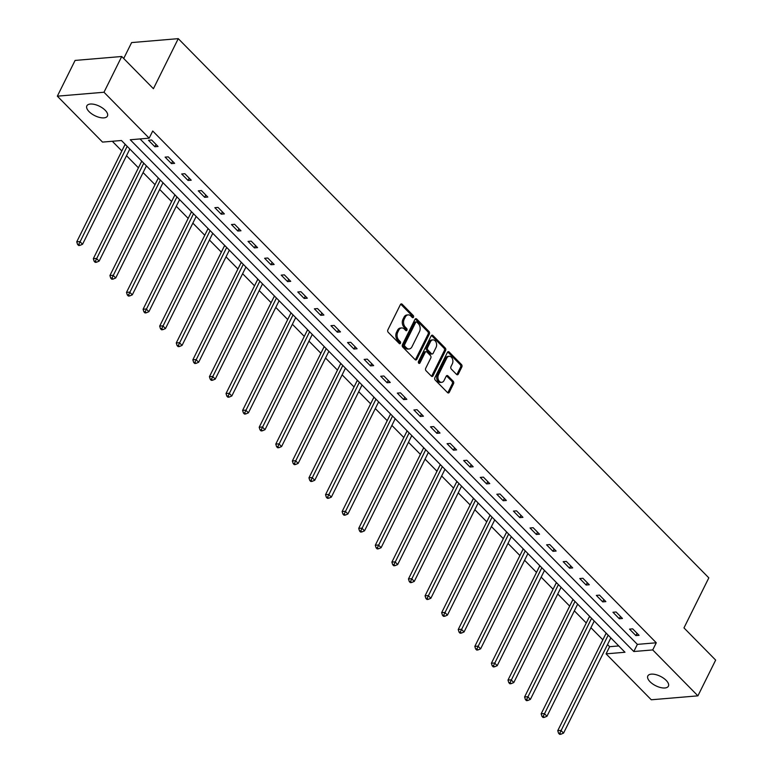 <?xml version="1.0" encoding="UTF-8"?>
<svg xmlns="http://www.w3.org/2000/svg" width="773" height="773" viewBox="0 0 773 773"><rect width="100%" height="100%" fill="white"/><g stroke="black" fill="none" stroke-linecap="round" stroke-linejoin="round"><path stroke-width="1.16" d="M413.487 317.23A1.237 0.879 85.2 0 0 413.246 315.51L402.153 304.233A1.759 1.246 85.2 0 0 401.313 303.886A1.759 1.246 85.2 0 0 400.414 304.581L387.872 329.849A1.759 1.246 85.2 0 0 388.22 332.313L399.312 343.579A1.237 0.879 85.2 0 0 400.288 341.618L398.849 340.159A5.643 4 85.2 0 1 397.737 332.274L398.781 330.168A5.643 4 85.2 0 1 401.651 327.936A5.643 4 85.2 0 1 404.356 329.066L405.786 330.525A1.237 0.879 85.2 0 0 406.762 328.564L405.332 327.105A5.643 4 85.2 0 1 404.221 319.22L405.265 317.114A5.643 4 85.2 0 1 408.134 314.882A5.643 4 85.2 0 1 410.83 316.012L412.27 317.471A1.237 0.879 85.2 0 0 413.487 317.23M412.193 317.394A1.237 0.879 85.2 0 0 411.98 315.616L400.897 304.34A1.759 1.246 85.2 0 0 400.704 304.175M399.235 343.502A1.237 0.879 85.2 0 0 399.023 341.724L397.593 340.265L398.849 340.159M405.719 330.448A1.237 0.879 85.2 0 0 405.506 328.67L404.066 327.211L405.332 327.105M650.045 681.747A11.489 5.256 26.4 0 1 647.822 675.96A11.489 5.256 26.4 0 1 655.62 674.568A11.489 5.256 26.4 0 1 666.181 680.385A11.489 5.256 26.4 0 1 668.403 686.173A11.489 5.256 26.4 0 1 660.606 687.555A11.489 5.256 26.4 0 1 650.045 681.747M89.079 111.641A11.489 5.256 26.4 0 1 86.856 105.853A11.489 5.256 26.4 0 1 94.654 104.461A11.489 5.256 26.4 0 1 105.215 110.278A11.489 5.256 26.4 0 1 107.437 116.066A11.489 5.256 26.4 0 1 99.64 117.448A11.489 5.256 26.4 0 1 89.079 111.641M456.572 374.432A1.759 1.246 85.2 0 0 457.423 374.779A1.759 1.246 85.2 0 0 458.312 374.084L461.829 367.001A1.759 1.246 85.2 0 0 461.491 364.537L449.171 352.024A1.759 1.246 85.2 0 0 448.33 351.667A1.759 1.246 85.2 0 0 447.432 352.362L434.89 377.63A1.759 1.246 85.2 0 0 435.238 380.094L447.548 392.607A1.759 1.246 85.2 0 0 448.398 392.964A1.759 1.246 85.2 0 0 449.297 392.269L453.538 383.698A1.759 1.246 85.2 0 0 453.191 381.234L447.925 375.881A1.759 1.246 85.2 0 0 447.084 375.533A1.759 1.246 85.2 0 0 446.185 376.229L444.079 380.471A4.715 3.343 85.2 0 1 441.683 382.335A4.715 3.343 85.2 0 1 438.426 379.852A4.715 3.343 85.2 0 1 438.494 374.799L446.746 358.16A4.715 3.343 85.2 0 1 449.142 356.305A4.715 3.343 85.2 0 1 452.398 358.778A4.715 3.343 85.2 0 1 452.331 363.841L450.959 366.615A1.759 1.246 85.2 0 0 451.306 369.079L456.572 374.432M57.337 96.171L75.087 60.429L121.728 56.497L153.412 88.702L178.263 38.65L708.822 577.856L683.97 627.898L715.663 660.103L697.913 695.845L651.272 699.778L606.08 653.852L624.99 652.257L121.438 140.502L102.529 142.097L57.337 96.171L103.988 92.248L149.17 138.164L130.26 139.758L633.812 651.523L652.721 649.929L697.913 695.845M121.728 56.497L103.988 92.248M140.039 138.937L637.367 644.373L656.277 642.778L152.725 131.014L149.17 138.164M656.277 642.778L652.721 649.929M429.373 334.013A1.759 1.246 85.2 0 0 429.025 331.549L416.715 319.036A1.759 1.246 85.2 0 0 415.864 318.679A1.759 1.246 85.2 0 0 414.975 319.375L402.433 344.642A1.759 1.246 85.2 0 0 402.781 347.106L415.091 359.619A1.759 1.246 85.2 0 0 415.942 359.976A1.759 1.246 85.2 0 0 416.831 359.281L429.373 334.013L428.116 334.12A1.759 1.246 85.2 0 0 427.769 331.656L415.449 319.143A1.759 1.246 85.2 0 0 415.256 318.978M432.938 335.53L445.258 348.043A1.759 1.246 85.2 0 1 445.606 350.507L433.064 375.775A1.759 1.246 85.2 0 1 432.165 376.47A1.759 1.246 85.2 0 1 431.324 376.113L426.049 370.76A1.759 1.246 85.2 0 1 425.701 368.296L430.793 358.044A1.759 1.246 85.2 0 0 430.445 355.58L426.947 352.034A1.759 1.246 85.2 0 0 426.107 351.676A1.759 1.246 85.2 0 0 425.208 352.372L419.913 363.039A1.237 0.879 85.2 0 1 418.454 361.551L431.199 335.869A1.759 1.246 85.2 0 1 432.097 335.173A1.759 1.246 85.2 0 1 432.938 335.53L431.682 335.637L444.002 348.15L445.258 348.043M178.263 38.65L131.613 42.583L123.709 58.506M148.513 140.271L154.89 146.754L158.04 146.483L151.663 140L148.513 140.271M165.103 157.122L171.48 163.605L174.63 163.345L168.253 156.861L165.103 157.122M181.684 173.983L188.061 180.467L191.221 180.196L184.834 173.712L181.684 173.983M198.274 190.834L204.652 197.318L207.802 197.057L201.424 190.573L198.274 190.834M214.855 207.695L221.242 214.179L224.392 213.908L218.005 207.425L214.855 207.695M231.446 224.547L237.823 231.03L240.973 230.769L234.596 224.286L231.446 224.547M248.027 241.408L254.414 247.891L257.564 247.621L251.186 241.137L248.027 241.408M264.617 258.269L270.994 264.752L274.144 264.482L267.767 257.998L264.617 258.269M281.208 275.12L287.585 281.604L290.735 281.343L284.358 274.859L281.208 275.12M297.789 291.981L304.166 298.465L307.325 298.194L300.939 291.711L297.789 291.981M314.379 308.833L320.756 315.316L323.906 315.055L317.529 308.572L314.379 308.833M330.96 325.694L337.347 332.177L340.497 331.907L334.12 325.423L330.96 325.694M347.55 342.545L353.928 349.029L357.078 348.768L350.7 342.284L347.55 342.545M364.141 359.406L370.518 365.89L373.668 365.619L367.291 359.136L364.141 359.406M380.722 376.258L387.099 382.741L390.259 382.48L383.872 375.997L380.722 376.258M397.312 393.119L403.69 399.602L406.84 399.341L400.462 392.858L397.312 393.119M413.893 409.98L420.28 416.463L423.43 416.193L417.053 409.709L413.893 409.98M430.484 426.831L436.861 433.315L440.011 433.054L433.634 426.57L430.484 426.831M447.074 443.692L453.451 450.176L456.601 449.905L450.224 443.422L447.074 443.692M463.655 460.544L470.032 467.027L473.192 466.766L466.805 460.283L463.655 460.544M480.246 477.405L486.623 483.888L489.773 483.618L483.396 477.134L480.246 477.405M496.826 494.256L503.213 500.74L506.363 500.479L499.986 493.995L496.826 494.256M513.417 511.117L519.794 517.601L522.944 517.34L516.567 510.856L513.417 511.117M530.007 527.978L536.385 534.462L539.535 534.191L533.157 527.708L530.007 527.978M546.588 544.83L552.966 551.313L556.125 551.052L549.738 544.569L546.588 544.83M563.179 561.691L569.556 568.174L572.706 567.904L566.329 561.42L563.179 561.691M579.76 578.542L586.147 585.026L589.297 584.765L582.919 578.281L579.76 578.542M596.35 595.403L602.727 601.887L605.877 601.616L599.5 595.133L596.35 595.403M612.941 612.255L619.318 618.738L622.468 618.477L616.091 611.994L612.941 612.255M629.522 629.116L635.899 635.599L639.058 635.329L632.672 628.845L629.522 629.116M112.307 141.275L121.844 150.967M126.501 155.711L138.425 167.828M143.092 172.563L155.015 184.679M159.682 189.424L171.596 201.54M176.263 206.285L188.187 218.392M192.854 223.136L204.777 235.253M209.435 239.997L221.358 252.114M226.025 256.849L237.949 268.965M242.616 273.71L254.53 285.826M259.197 290.561L271.12 302.678M275.787 307.422L287.711 319.539M292.368 324.274L304.291 336.39M308.958 341.135L320.882 353.251M325.549 357.996L337.463 370.103M342.13 374.847L354.053 386.964M358.72 391.708L370.644 403.825M375.301 408.559L387.225 420.676M391.892 425.421L403.815 437.537M408.482 442.272L420.396 454.389M425.063 459.133L436.987 471.25M441.654 475.994L453.577 488.101M458.234 492.845L470.158 504.962M474.825 509.707L486.748 521.823M491.415 526.558L503.329 538.675M507.996 543.419L519.92 555.536M524.587 560.27L536.501 572.387M541.168 577.131L553.091 589.248M557.758 593.993L569.682 606.1M574.339 610.844L586.263 622.961M590.93 627.705L602.853 639.822M607.52 644.556L609.626 646.701L618.767 645.938M609.626 646.701L606.08 653.852M637.367 644.373L633.812 651.523M154.89 146.754L156.04 144.445M171.48 163.605L172.621 161.306M188.061 180.467L189.211 178.157M204.652 197.318L205.792 195.018M221.242 214.179L222.382 211.87M237.823 231.03L238.973 228.731M254.414 247.891L255.554 245.582M270.994 264.752L272.144 262.443M287.585 281.604L288.725 279.295M304.166 298.465L305.316 296.156M320.756 315.316L321.906 313.017M337.347 332.177L338.487 329.868M353.928 349.029L355.078 346.729M370.518 365.89L371.658 363.581M387.099 382.741L388.249 380.442M403.69 399.602L404.83 397.293M420.28 416.463L421.42 414.154M436.861 433.315L438.011 431.015M453.451 450.176L454.592 447.867M470.032 467.027L471.182 464.728M486.623 483.888L487.763 481.579M503.213 500.74L504.354 498.44M519.794 517.601L520.944 515.291M536.385 534.462L537.525 532.153M552.966 551.313L554.115 549.014M569.556 568.174L570.696 565.865M586.147 585.026L587.287 582.726M602.727 601.887L603.877 599.577M619.318 618.738L620.458 616.439M635.899 635.599L637.049 633.29M408.134 314.882L406.869 314.988A5.643 4 85.2 0 0 403.999 317.22L405.265 317.114M404.066 327.211A5.643 4 85.2 0 1 402.955 319.326L403.999 317.22M401.651 327.936L400.395 328.042A5.643 4 85.2 0 0 397.525 330.274L398.781 330.168M397.593 340.265A5.643 4 85.2 0 1 396.481 332.38L397.525 330.274M415.285 359.783A1.759 1.246 85.2 0 0 415.574 359.387L428.116 334.12M416.889 322.167A1.237 0.879 85.2 0 0 415.671 322.409L404.656 344.584A1.237 0.879 85.2 0 0 404.907 346.304L406.414 347.84A5.643 4 85.2 0 0 409.12 348.971A5.643 4 85.2 0 0 411.99 346.748L419.507 331.588A5.643 4 85.2 0 0 418.396 323.703L416.889 322.167M416.299 321.916L415.033 322.022A1.237 0.879 85.2 0 0 414.405 322.515L415.671 322.409M409.12 348.971L407.854 349.077A5.643 4 85.2 0 1 405.158 347.947L403.641 346.41A1.237 0.879 85.2 0 1 403.4 344.69L414.405 322.515M431.518 376.277A1.759 1.246 85.2 0 0 431.798 375.881L444.34 350.613A1.759 1.246 85.2 0 0 444.002 348.15M426.107 351.676L424.841 351.783A1.759 1.246 85.2 0 0 423.952 352.478L418.657 363.146L419.913 363.039M436.069 347.415A4.715 3.343 85.2 0 0 436.136 342.352A4.715 3.343 85.2 0 0 432.88 339.878A4.715 3.343 85.2 0 0 430.484 341.743L427.575 347.599A1.759 1.246 85.2 0 0 427.923 350.063L431.421 353.619A1.759 1.246 85.2 0 0 432.262 353.966A1.759 1.246 85.2 0 0 433.16 353.28L436.069 347.415M432.88 339.878L431.624 339.985A4.715 3.343 85.2 0 0 429.228 341.85L430.484 341.743M432.262 353.966L431.005 354.073A1.759 1.246 85.2 0 1 430.155 353.725L426.667 350.169A1.759 1.246 85.2 0 1 426.319 347.705L429.228 341.85M449.142 356.305L447.886 356.411A4.715 3.343 85.2 0 0 445.49 358.266L446.746 358.16M441.683 382.335L440.417 382.442A4.715 3.343 85.2 0 1 437.16 379.958A4.715 3.343 85.2 0 1 437.228 374.905L445.49 358.266M447.741 392.771A1.759 1.246 85.2 0 0 448.031 392.375L452.282 383.804A1.759 1.246 85.2 0 0 451.934 381.34L446.668 375.987A1.759 1.246 85.2 0 0 446.465 375.823M456.766 374.596A1.759 1.246 85.2 0 0 457.056 374.19L460.573 367.107A1.759 1.246 85.2 0 0 460.225 364.643L447.915 352.13A1.759 1.246 85.2 0 0 447.712 351.966M125.023 144.145L124.975 144.416A1.797 1.275 -94.8 0 1 124.791 145.024L76.74 241.833L79.89 241.562L82.547 244.268L129.825 149.025M127.168 146.329L78.817 244.316L77.561 244.423L78.624 245.505L79.88 245.399L78.817 244.316M82.547 244.268L79.88 245.399M77.561 244.423L76.74 241.833M141.604 160.997L141.565 161.267A1.797 1.275 -94.8 0 1 141.382 161.886L93.32 258.684L96.47 258.424L99.128 261.119L146.406 165.886M143.749 163.18L95.408 261.168L94.142 261.274L95.205 262.356L96.47 262.25L95.408 261.168M99.128 261.119L96.47 262.25M94.142 261.274L93.32 258.684M158.194 177.858L158.156 178.128A1.797 1.275 -94.8 0 1 157.963 178.737L109.911 275.546L113.061 275.275L115.718 277.98L162.997 182.737M160.34 180.041L111.988 278.029L110.732 278.135L111.795 279.217L113.051 279.111L111.988 278.029M115.718 277.98L113.051 279.111M110.732 278.135L109.911 275.546M174.775 194.719L174.737 194.989A1.797 1.275 -94.8 0 1 174.553 195.598L126.492 292.397L129.651 292.136L132.309 294.842L179.587 199.598M176.93 196.893L128.579 294.88L127.313 294.986L128.376 296.069L129.642 295.962L128.579 294.88M132.309 294.842L129.642 295.962M127.313 294.986L126.492 292.397M191.366 211.57L191.327 211.841A1.797 1.275 -94.8 0 1 191.134 212.449L143.082 309.258L146.232 308.997L148.889 311.693L196.168 216.45M193.511 213.754L145.16 311.741L143.904 311.848L144.966 312.93L146.223 312.823L145.16 311.741M148.889 311.693L146.223 312.823M143.904 311.848L143.082 309.258M207.956 228.431L207.908 228.702A1.797 1.275 -94.8 0 1 207.724 229.31L159.673 326.119L162.823 325.848L165.48 328.554L212.759 233.311M210.101 230.605L161.75 328.602L160.484 328.709L161.557 329.781L162.813 329.675L161.75 328.602M165.48 328.554L162.813 329.675M160.484 328.709L159.673 326.119M224.537 245.283L224.499 245.553A1.797 1.275 -94.8 0 1 224.305 246.172L176.254 342.97L179.404 342.71L182.061 345.405L229.339 250.172M226.682 247.466L178.341 345.454L177.075 345.56L178.138 346.642L179.404 346.536L178.341 345.454M182.061 345.405L179.404 346.536M177.075 345.56L176.254 342.97M241.128 262.144L241.089 262.414A1.797 1.275 -94.8 0 1 240.896 263.023L192.844 359.832L195.994 359.561L198.651 362.266L245.93 267.023M243.273 264.327L194.922 362.315L193.665 362.421L194.728 363.503L195.984 363.397L194.922 362.315M198.651 362.266L195.984 363.397M193.665 362.421L192.844 359.832M257.709 278.995L257.67 279.266A1.797 1.275 -94.8 0 1 257.486 279.884L209.425 376.683L212.585 376.422L215.242 379.118L262.52 283.884M259.854 281.179L211.512 379.166L210.246 379.272L211.309 380.355L212.575 380.248L211.512 379.166M215.242 379.118L212.575 380.248M210.246 379.272L209.425 376.683M274.299 295.856L274.26 296.127A1.797 1.275 -94.8 0 1 274.067 296.735L226.016 393.544L229.166 393.273L231.823 395.979L279.101 300.736M276.444 298.04L228.093 396.027L226.837 396.134L227.9 397.216L229.156 397.109L228.093 396.027M231.823 395.979L229.156 397.109M226.837 396.134L226.016 393.544M290.89 312.717L290.841 312.978A1.797 1.275 -94.8 0 1 290.658 313.596L242.606 410.395L245.756 410.134L248.413 412.84L295.692 317.597M293.035 314.891L244.683 412.879L243.418 412.985L244.481 414.067L245.746 413.961L244.683 412.879M248.413 412.84L245.746 413.961M243.418 412.985L242.606 410.395M307.47 329.569L307.432 329.839A1.797 1.275 -94.8 0 1 307.239 330.448L259.187 427.256L262.337 426.996L264.994 429.691L312.273 334.448M309.615 331.752L261.274 429.74L260.008 429.846L261.071 430.928L262.337 430.822L261.274 429.74M264.994 429.691L262.337 430.822M260.008 429.846L259.187 427.256M324.061 346.43L324.022 346.7A1.797 1.275 -94.8 0 1 323.829 347.309L275.777 444.117L278.927 443.847L281.585 446.552L328.863 351.309M326.206 348.604L277.855 446.601L276.599 446.707L277.662 447.78L278.918 447.673L277.855 446.601M281.585 446.552L278.918 447.673M276.599 446.707L275.777 444.117M340.642 363.281L340.603 363.552A1.797 1.275 -94.8 0 1 340.42 364.16L292.358 460.969L295.518 460.708L298.175 463.404L345.454 368.161M342.787 365.465L294.445 463.452L293.18 463.558L294.242 464.641L295.508 464.534L294.445 463.452M298.175 463.404L295.508 464.534M293.18 463.558L292.358 460.969M357.232 380.142L357.194 380.413A1.797 1.275 -94.8 0 1 357 381.021L308.949 477.83L312.099 477.559L314.756 480.265L362.035 385.022M359.377 382.316L311.026 480.313L309.77 480.42L310.833 481.502L312.089 481.395L311.026 480.313M314.756 480.265L312.089 481.395M309.77 480.42L308.949 477.83M373.823 396.993L373.774 397.264A1.797 1.275 -94.8 0 1 373.591 397.882L325.539 494.681L328.689 494.42L331.346 497.116L378.625 401.883M375.968 399.177L327.617 497.165L326.351 497.271L327.414 498.353L328.68 498.247L327.617 497.165M331.346 497.116L328.68 498.247M326.351 497.271L325.539 494.681M390.404 413.855L390.365 414.125A1.797 1.275 -94.8 0 1 390.172 414.734L342.12 511.542L345.27 511.272L347.927 513.977L395.206 418.734M392.549 416.038L344.198 514.026L342.941 514.132L344.004 515.214L345.27 515.108L344.198 514.026M347.927 513.977L345.27 515.108M342.941 514.132L342.12 511.542M406.994 430.706L406.946 430.976A1.797 1.275 -94.8 0 1 406.762 431.595L358.711 528.394L361.861 528.133L364.518 530.829L411.796 435.595M409.139 432.89L360.788 530.877L359.532 530.983L360.595 532.066L361.851 531.959L360.788 530.877M364.518 530.829L361.851 531.959M359.532 530.983L358.711 528.394M423.575 447.567L423.536 447.838A1.797 1.275 -94.8 0 1 423.353 448.446L375.291 545.255L378.441 544.984L381.108 547.69L428.377 452.447M425.72 449.751L377.379 547.738L376.113 547.844L377.176 548.927L378.441 548.82L377.379 547.738M381.108 547.69L378.441 548.82M376.113 547.844L375.291 545.255M440.166 464.428L440.127 464.699A1.797 1.275 -94.8 0 1 439.934 465.307L391.882 562.116L395.032 561.845L397.689 564.551L444.968 469.308M442.311 466.602L393.959 564.599L392.703 564.705L393.766 565.778L395.022 565.672L393.959 564.599M397.689 564.551L395.022 565.672M392.703 564.705L391.882 562.116M456.746 481.279L456.708 481.55A1.797 1.275 -94.8 0 1 456.524 482.159L408.463 578.967L411.623 578.706L414.28 581.402L461.558 486.159M458.901 483.463L410.55 581.451L409.284 581.557L410.347 582.639L411.613 582.533L410.55 581.451M414.28 581.402L411.613 582.533M409.284 581.557L408.463 578.967M473.337 498.141L473.298 498.411A1.797 1.275 -94.8 0 1 473.105 499.02L425.053 595.828L428.203 595.558L430.861 598.263L478.139 503.02M475.482 500.315L427.131 598.312L425.875 598.418L426.938 599.49L428.194 599.384L427.131 598.312M430.861 598.263L428.194 599.384M425.875 598.418L425.053 595.828M489.927 514.992L489.879 515.262A1.797 1.275 -94.8 0 1 489.696 515.881L441.644 612.68L444.794 612.419L447.451 615.115L494.73 519.881M492.072 517.176L443.721 615.163L442.465 615.269L443.528 616.352L444.784 616.245L443.721 615.163M447.451 615.115L444.784 616.245M442.465 615.269L441.644 612.68M506.508 531.853L506.47 532.124A1.797 1.275 -94.8 0 1 506.286 532.732L458.225 629.541L461.375 629.27L464.042 631.976L511.311 536.733M508.653 534.037L460.312 632.024L459.046 632.13L460.109 633.213L461.375 633.106L460.312 632.024M464.042 631.976L461.375 633.106M459.046 632.13L458.225 629.541M523.099 548.704L523.06 548.975A1.797 1.275 -94.8 0 1 522.867 549.593L474.815 646.392L477.965 646.131L480.622 648.827L527.901 553.594M525.244 550.888L476.893 648.876L475.637 648.982L476.699 650.064L477.956 649.958L476.893 648.876M480.622 648.827L477.956 649.958M475.637 648.982L474.815 646.392M539.68 565.565L539.641 565.836A1.797 1.275 -94.8 0 1 539.457 566.445L491.396 663.253L494.556 662.983L497.213 665.688L544.492 570.445M541.834 567.749L493.483 665.737L492.217 665.843L493.28 666.925L494.546 666.819L493.483 665.737M497.213 665.688L494.546 666.819M492.217 665.843L491.396 663.253M556.27 582.427L556.231 582.687A1.797 1.275 -94.8 0 1 556.038 583.306L507.987 680.105L511.137 679.844L513.794 682.549L561.072 587.306M558.415 584.601L510.064 682.588L508.808 682.694L509.871 683.776L511.127 683.67L510.064 682.588M513.794 682.549L511.127 683.67M508.808 682.694L507.987 680.105M572.861 599.278L572.812 599.548A1.797 1.275 -94.8 0 1 572.629 600.157L524.577 696.966L527.727 696.705L530.384 699.401L577.663 604.157M575.006 601.462L526.655 699.449L525.398 699.555L526.461 700.638L527.717 700.531L526.655 699.449M530.384 699.401L527.717 700.531M525.398 699.555L524.577 696.966M589.441 616.139L589.403 616.41A1.797 1.275 -94.8 0 1 589.219 617.018L541.158 713.827L544.308 713.556L546.975 716.262L594.244 621.019M591.587 618.313L543.245 716.31L541.979 716.416L543.042 717.489L544.308 717.383L543.245 716.31M546.975 716.262L544.308 717.383M541.979 716.416L541.158 713.827M606.032 632.99L605.993 633.261A1.797 1.275 -94.8 0 1 605.8 633.879L557.748 730.678L560.898 730.417L563.556 733.113L610.834 637.88M608.177 635.174L559.826 733.162L558.57 733.268L559.633 734.35L560.889 734.244L559.826 733.162M563.556 733.113L560.889 734.244M558.57 733.268L557.748 730.678M411.98 315.616L413.246 315.51M399.023 341.724L400.288 341.618M405.506 328.67L406.762 328.564M402.955 319.326L404.221 319.22M396.481 332.38L397.737 332.274M400.897 304.34L402.153 304.233M415.574 359.387L416.831 359.281M415.449 319.143L416.715 319.036M427.769 331.656L429.025 331.549M403.4 344.69L404.656 344.584M403.641 346.41L404.907 346.304M405.158 347.947L406.414 347.84M444.34 350.613L445.606 350.507M431.798 375.881L433.064 375.775M423.952 352.478L425.208 352.372M426.319 347.705L427.575 347.599M426.667 350.169L427.923 350.063M430.155 353.725L431.421 353.619M437.228 374.905L438.494 374.799M446.668 375.987L447.925 375.881M451.934 381.34L453.191 381.234M452.282 383.804L453.538 383.698M448.031 392.375L449.297 392.269M447.915 352.13L449.171 352.024M460.225 364.643L461.491 364.537M460.573 367.107L461.829 367.001M457.056 374.19L458.312 374.084M124.791 145.024L125.806 144.938M141.382 161.886L142.387 161.799M157.963 178.737L158.977 178.65M174.553 195.598L175.568 195.511M191.134 212.449L192.148 212.372M207.724 229.31L208.739 229.223M224.305 246.172L225.32 246.085M240.896 263.023L241.91 262.936M257.486 279.884L258.501 279.797M274.067 296.735L275.082 296.648M290.658 313.596L291.672 313.509M307.239 330.448L308.253 330.371M323.829 347.309L324.844 347.222M340.42 364.16L341.424 364.083M357 381.021L358.015 380.934M373.591 397.882L374.605 397.795M390.172 414.734L391.186 414.647M406.762 431.595L407.777 431.508M423.353 448.446L424.358 448.359M439.934 465.307L440.948 465.22M456.524 482.159L457.539 482.081M473.105 499.02L474.12 498.933M489.696 515.881L490.71 515.794M506.286 532.732L507.291 532.645M522.867 549.593L523.881 549.506M539.457 566.445L540.472 566.358M556.038 583.306L557.053 583.219M572.629 600.157L573.643 600.08M589.219 617.018L590.224 616.931M605.8 633.879L606.815 633.792"/></g></svg>
